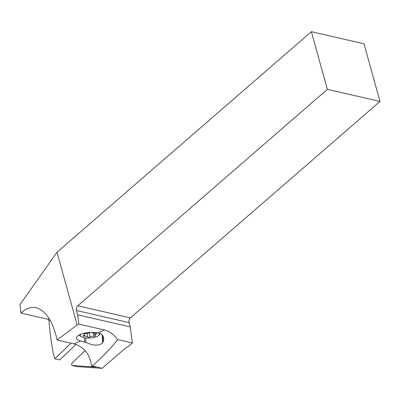 <?xml version="1.0" encoding="UTF-8"?>
<svg xmlns="http://www.w3.org/2000/svg" width="400" height="400" viewBox="0 0 400 400"><rect width="100%" height="100%" fill="white"/><g stroke="black" fill="none" stroke-linecap="round" stroke-linejoin="round"><path stroke-width="0.6" d="M77.64 314.83L78.87 324.105L77.14 324.89L56.995 252.25L311.375 31.69L327.37 89.36L77.76 305.785A3.47 2.185 -77.1 0 0 76.44 310.505L77.64 314.83L130.27 326.92L129.07 322.595A3.47 2.185 102.9 0 1 130.39 317.875L380 101.445L327.37 89.36M102.675 335.45L103.125 341.975L103.85 338.68L102.9 335.775L101 333.89L98.175 332.84A12.805 4.325 176.1 0 0 95.45 332.515L94.235 332.43A12.805 4.325 176.1 0 0 77.74 335.935L77.275 336.375A12.805 4.325 176.1 0 0 76.435 338.07A12.805 4.325 176.1 0 0 80.515 340.9L85.92 342.41C93.445 345.95 99.03 346.06 102.68 342.745L102.14 334.815M95.71 366.945A60.55 38.075 102.9 0 1 95.705 367.08L71.965 365.475L76.9 366.61L102.12 368.31L92.275 366.05C103.09 356.31 111.57 347.49 117.72 339.585C113.815 334.43 109.39 331.23 104.445 329.975L78.87 324.105M77.14 324.89L57.125 339.975L74.03 343.86L80.515 340.9M57.125 339.975C52.91 321.345 45.935 310.605 36.2 307.755C31.03 306.635 25.96 308.41 20.985 313.07L47.935 319.265A61.855 38.895 102.9 0 1 49.17 318.57M95.56 366.91L91.61 366C89.76 354.085 83.9 346.705 74.03 343.86M20.985 313.07L20 304.555L56.995 252.25M71.11 343.185L54.825 358.775L53.185 352.855A238.73 150.12 102.9 0 1 49.015 320.715L47.935 319.265M54.825 358.775L59.76 359.905L75.94 344.42M71.965 365.475L71.685 364.605A1.085 0.68 102.9 0 1 72.045 363.115L85.08 350.635M92.275 366.05L91.61 366M103.125 341.975L102.68 342.745M311.375 31.69L364.005 43.775L380 101.445M117.72 339.585L132.4 342.96L127.685 346.99A3.47 1.76 164.5 0 0 125.415 348.115L102.12 368.31M132.4 342.96L130.27 326.92M98.43 332.885A9.55 3.225 -3.9 0 1 98.79 335.335A9.55 3.225 -3.9 0 1 83.615 337.62A9.55 3.225 -3.9 0 1 81 336.555A9.55 3.225 -3.9 0 1 80.995 334.105M90.375 332.385A1.265 0.43 176.1 0 0 89.765 332.63A2.92 0.985 -3.9 0 1 85.855 333.335A1.265 0.43 176.1 0 0 84.04 333.84A1.265 0.43 176.1 0 0 84.265 334.06A2.92 0.985 -3.9 0 1 84.78 334.57A2.92 0.985 -3.9 0 1 83.5 335.49A1.265 0.43 176.1 0 0 82.945 335.89A1.265 0.43 176.1 0 0 84.315 336.22A2.92 0.985 -3.9 0 1 86.45 336.325A2.92 0.985 -3.9 0 1 87.46 336.945A1.265 0.43 176.1 0 0 88.49 337.275A1.265 0.43 176.1 0 0 89.865 336.95A2.92 0.985 -3.9 0 1 93.775 336.245A1.265 0.43 176.1 0 0 95.595 335.74A1.265 0.43 176.1 0 0 95.37 335.52A2.92 0.985 -3.9 0 1 94.85 335.01A2.92 0.985 -3.9 0 1 96.13 334.095A1.265 0.43 176.1 0 0 96.685 333.695A1.265 0.43 176.1 0 0 96.245 333.405A1.265 0.43 176.1 0 0 95.315 333.36A2.92 0.985 -3.9 0 1 92.17 332.635A1.265 0.43 176.1 0 0 91.73 332.37A1.265 0.43 176.1 0 0 91.665 332.355M98.175 332.84L104.445 329.975M49.015 320.715A60.55 38.075 102.9 0 1 50.08 320.11M85.615 337.945L85.92 342.41M84.395 337.78L84.69 342.03M129.07 322.595L76.44 310.505M130.39 317.875L77.76 305.785M96.08 333.375L96.13 334.095M93.575 333.33L93.775 336.245M89.58 332.755L89.865 336.95M87.215 333.35L87.46 336.945M84.245 335.2L84.315 336.22M84.23 333.59L84.265 334.06M98.79 335.335L100.5 333.605M81 336.555L79 335.025M94.74 333.39L94.85 335.01M84.7 333.415L84.78 334.57"/></g></svg>
